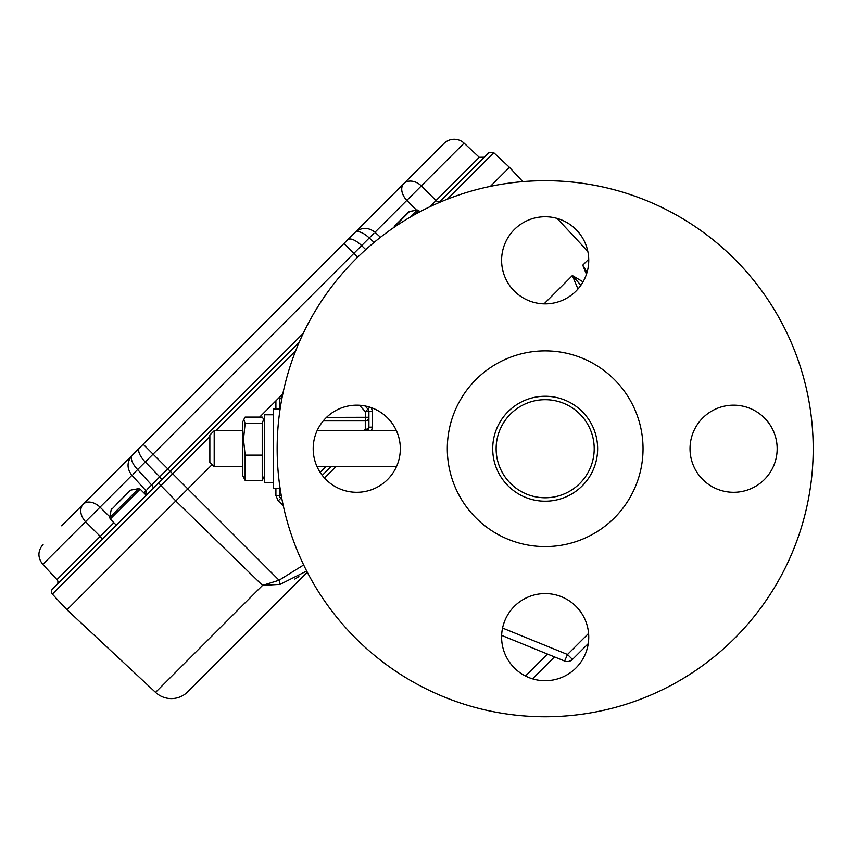 <?xml version="1.0" encoding="UTF-8"?>
<svg xmlns="http://www.w3.org/2000/svg" width="856" height="856" viewBox="0 0 856 856"><rect width="100%" height="100%" fill="white"/><g stroke="black" fill="none" stroke-linecap="round" stroke-linejoin="round"><path stroke-width="1.28" d="M262.225 455.114L245.126 455.114L245.126 480.355L242.815 475.818L242.815 421.644L245.126 417.097L262.225 417.097L263.648 419.215L262.225 423.485L262.225 480.355L264.536 475.818M245.126 455.114L243.5 439.299L245.126 423.485L243.693 419.215M245.126 480.355L262.225 480.355M262.225 423.485L245.126 423.485M273.578 482.677L264.536 482.677L273.578 482.474M273.578 414.775L264.536 414.775L264.536 482.474M279.602 408.868L273.578 408.868L273.578 488.594L279.602 488.594L279.602 495.645L281.303 495.72M419.932 211.764L418.723 210.565A1.733 1.733 0 0 0 417.182 210.084L409.607 211.464A1.733 1.733 0 0 0 408.687 211.946L394.52 226.102M399.217 221.415L396.97 223.651M408.687 211.946L404.631 215.99M116.17 504.452L124.569 496.052M117.968 502.654L116.202 504.419M121.456 499.166L120.15 500.471M124.195 496.437L122.847 497.775M299.161 342.357L52.451 589.067A3.617 3.617 0 0 0 52.355 594.107L66.971 609.772L155.546 692.376A23.176 23.176 0 0 0 187.742 691.808L307.304 572.247L187.742 691.808M306.683 571.038L280.147 584.338L279.067 580.24L303.655 564.949M155.546 692.376L262.535 585.386L280.147 584.338M279.602 412.539L279.602 398.65L281.859 398.725M259.646 417.097L278.179 398.575L279.602 398.65A3.617 3.617 0 0 1 280.661 396.082L282.812 393.942M281.624 497.497L280.757 498.299A3.617 3.617 0 0 1 279.602 495.645L279.602 484.924M61.643 525.798L403.797 183.644A14.488 10.839 45 0 1 421.345 185.87L436.036 200.539L479.274 157.301L484.303 157.215M443.954 143.487L403.797 183.644L443.954 143.487A14.488 14.488 0 0 1 464.07 143.134L479.274 157.301M83.289 504.152L83.31 504.13A14.488 9.694 45 0 1 100.045 507.169L42.8 564.414L56.967 579.608L100.206 536.37L85.536 521.679A14.488 10.839 -135 0 1 83.31 504.13L135.58 451.861M56.967 579.608A3.617 3.617 0 0 1 56.881 584.637M554.495 656.905L532.55 678.84A43.57 43.57 0 0 0 588.254 643.626L572.45 659.43A7.244 7.244 0 0 1 564.596 661.025L563.312 660.5M733.592 405.166A43.57 43.57 0 0 0 690.022 448.726A43.57 43.57 0 0 0 733.592 492.296A43.57 43.57 0 0 0 777.162 448.726A43.57 43.57 0 0 0 733.592 405.166A43.57 43.57 0 0 0 690.022 448.726A43.57 43.57 0 0 0 733.592 492.296A43.57 43.57 0 0 0 777.162 448.726A43.57 43.57 0 0 0 733.592 405.166M490.392 186.362L509.438 167.316L522.802 181.643A268.024 268.024 0 0 1 813.2 448.726A268.024 268.024 0 0 0 545.176 180.702A268.024 268.024 0 0 0 277.151 448.726A268.024 268.024 0 0 0 545.176 716.75A268.024 268.024 0 0 0 813.2 448.726M313.189 448.726A43.57 43.57 0 0 0 356.759 492.296A43.57 43.57 0 0 0 400.33 448.726A43.57 43.57 0 0 0 356.759 405.166A43.57 43.57 0 0 0 313.189 448.726M501.605 260.31A43.57 43.57 0 0 0 545.176 303.88A43.57 43.57 0 0 0 588.746 260.31A43.57 43.57 0 0 0 545.176 216.75A43.57 43.57 0 0 0 501.605 260.31M501.605 637.142A43.57 43.57 0 0 0 545.176 680.713A43.57 43.57 0 0 0 588.746 637.142A43.57 43.57 0 0 0 545.176 593.572A43.57 43.57 0 0 0 501.605 637.142M643.038 448.726A97.862 97.862 0 0 0 545.176 350.874A97.862 97.862 0 0 0 447.314 448.726A97.862 97.862 0 0 0 545.176 546.588A97.862 97.862 0 0 0 643.038 448.726M496.138 448.726A49.038 49.038 0 0 0 545.176 497.775A49.038 49.038 0 0 0 594.214 448.726A49.038 49.038 0 0 0 545.176 399.688A49.038 49.038 0 0 0 496.138 448.726M492.714 448.726A52.462 52.462 0 0 0 545.176 501.199A52.462 52.462 0 0 0 597.638 448.726A52.462 52.462 0 0 0 545.176 396.264A52.462 52.462 0 0 0 492.714 448.726M396.424 466.745L317.095 466.745M242.815 466.745L214.193 466.745L209.859 462.411L209.859 435.041L214.193 430.707L214.193 466.745M396.424 430.707L317.095 430.707M242.815 430.707L214.193 430.707M109.868 516.874L100.045 507.169L131.92 475.294M66.971 609.772L212.095 464.658M275.9 408.868L275.9 400.854L280.661 396.082L282.095 397.505M447.217 199.245L493.762 152.689L488.733 152.785L438.807 202.722M113.88 522.716L100.206 536.37A3.617 2.696 -135 0 1 100.762 540.757L116.341 525.177L110.231 519.057L109.75 517.516L138.597 488.669L140.138 489.151L110.231 519.057M147.061 489.514L159.73 476.846A3.617 1.434 -135 0 1 161.185 480.334M147.264 494.254L152.935 488.583A3.617 1.605 45 0 0 151.598 484.978L137.634 469.57L153.064 454.151L172.687 473.775L209.859 436.603M429.883 206.767L436.036 200.539A3.617 2.696 45 0 0 440.423 201.096M133.001 474.213L137.634 469.57A14.488 6.388 45 0 1 132.263 455.178L403.797 183.644A14.488 9.694 -135 0 0 406.835 200.379L464.07 143.134M374.115 242.387L369.236 237.968L373.879 233.335M374.96 232.254L406.835 200.379L416.54 210.202M357.648 257.239L353.817 253.397L369.236 237.968A14.488 6.388 -135 0 0 354.833 232.597C361.382 227.15 368.048 226.99 374.832 232.137L380.481 237.273M373.772 213.668L372.082 215.359M368.872 218.569L353.86 233.57M353.507 233.934L133.6 453.841M323.236 420.906L365.287 420.906L365.287 429.316A3.617 2.119 0 0 0 368.915 427.198A3.617 3.617 0 0 1 367.855 429.755L365.287 429.316L363.65 430.707M326.51 417.375L368.915 417.279A3.617 3.617 0 0 1 365.287 420.906L365.384 411.65L367.941 409.093A3.617 3.617 0 0 1 368.915 411.565L368.915 427.198L372.446 427.112L371.493 430.707M572.129 659.73L568.769 661.41L570.759 660.693M281.988 499.444L280.757 498.299L278.2 500.856L275.9 495.56L275.9 488.594M330.865 466.745L322.263 475.348L330.865 466.745M368.808 430.707L367.855 429.755L366.903 430.707M371.376 407.691L372.446 411.479L365.384 411.65L359.402 405.241M365.009 405.947L367.941 409.093L369.824 407.167M586.499 271.866L582.754 265.167L587.045 272.358M577.961 289.007L572.364 275.557L580.882 285.283M564.596 661.025L567.507 654.487L572.45 659.43A7.244 7.244 0 0 1 564.596 661.025L501.637 635.398M175.769 500.985L262.535 585.386L279.067 580.24L172.687 473.775L160.885 485.577A3.617 1.434 -135 0 1 159.43 482.089M586.446 274.284L582.754 265.167L588.725 259.186M544.052 303.869L572.364 275.557L583.054 281.849M294.828 579.052L298.894 576.602M278.179 398.575L280.661 396.082M279.602 495.645L279.816 496.844L279.602 495.645L275.9 495.56M280.094 497.464L280.757 498.299L280.094 497.464M368.915 411.565L368.733 410.42L368.915 411.565M368.433 409.757L367.941 409.093L368.433 409.757M587.815 251.354A43.57 43.57 0 0 0 557.085 218.408L587.815 251.354M545.176 716.75A268.024 268.024 0 0 1 307.304 572.247M409.607 211.464L392.893 228.167M418.723 210.565L414.657 214.631M409.949 217.317L417.182 210.084M130.091 490.531L111.13 509.941L109.75 517.516M280.661 498.213L281.581 497.293M525.498 676.015L547.466 654.048M145.905 490.67L143.776 492.799M52.355 594.107L160.885 485.577L175.822 500.931M215.755 430.707L295.695 350.767M139.421 448.02A14.488 5.735 -135 0 0 145.252 461.962L159.73 476.846L303.281 333.294M347.686 239.755A14.488 5.735 45 0 1 361.628 245.586L365.758 249.61M143.177 444.264L153.064 454.151L353.817 253.397L343.93 243.511M325.74 466.745L320.144 472.341M283.24 505.564L278.2 500.856M335.809 466.745L324.52 478.033M372.446 411.479L372.446 427.112M502.568 628.069L567.507 654.487L588.586 633.419M264.536 421.644L263.659 419.215M131.011 490.049L138.597 488.669M146.216 495.228L140.138 489.151M111.13 509.941L111.612 509.02M493.762 152.689L509.438 167.316M132.263 455.178C126.816 461.716 126.656 468.382 131.803 475.166L145.937 490.702L145.83 495.688M42.8 564.414C37.536 557.609 37.653 550.9 43.153 544.288M586.895 272.861L586.478 271.823"/></g></svg>
